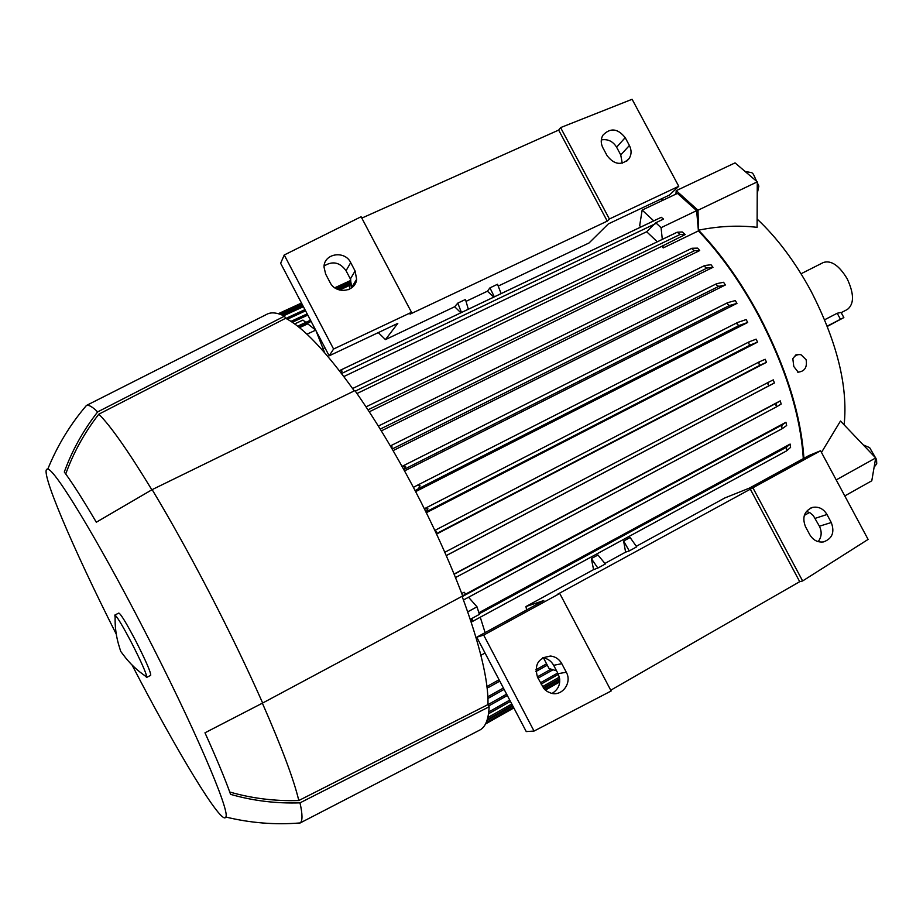<?xml version="1.0" encoding="UTF-8"?>
<svg xmlns="http://www.w3.org/2000/svg" width="923" height="923" viewBox="0 0 923 923"><rect width="100%" height="100%" fill="white"/><g stroke="black" fill="none" stroke-linecap="round" stroke-linejoin="round"><path stroke-width="1.38" d="M841.199 312.655L847.429 309.424C854.271 303.979 854.167 293.733 847.141 278.688C839.099 265.455 831.185 260.044 823.408 262.478L801.049 273.762M824.666 319.75L837.207 313.255L841.084 312.436L843.841 317.547L827.239 326.107M827.343 326.396L843.853 317.581M844.141 424.857C848.122 386.356 836.988 341.602 810.752 290.583C794.957 261.59 777.085 237.753 757.125 219.051M803.921 458.293C800.979 414.658 785.946 366.858 758.81 314.905C740.707 281.492 720.621 253.248 698.538 230.173L697.996 210.236L757.275 181.854L735.054 162.886L676.236 190.657L675.901 194.118M757.275 181.854L757.091 227.335C738.365 225.143 718.855 226.089 698.538 230.173M663.187 200.129L661.272 198.895M821.47 452.443L840.484 421.026L875.696 457.958L836.203 479.914M798.245 372.234L793.792 366.523L792.822 358.666L795.891 354.882L799.168 354.547M797.703 372.165C804.544 371.657 807.36 367.516 806.125 359.728L801.049 354.767C797.668 354.086 794.934 355.39 792.822 358.666M844.787 495.928L871.785 480.791L875.696 457.958M863.259 444.909L869.628 447.62L876.527 459.492L876.735 463.761L874.116 467.211M697.996 210.236L676.236 190.657M745.057 171.424L751.864 172.705L753.422 174.262L758.856 186.111L757.229 193.692M660.522 199.253L662.449 200.476M641.058 226.92L639.662 225.777L642.143 210.075L677.459 193.38L696.634 210.652L698.423 230.9C720.378 253.86 740.361 281.953 758.371 315.193C785.554 367.25 800.529 415.073 803.287 458.639M698.423 230.9L663.199 247.929L661.71 246.36L356.982 393.533M699.703 250.56L694.627 250.618L692.55 249.602L691.927 248.264L697.638 248.137L699.703 250.56L369.258 411.808M712.971 267.324L707.156 268.016L705.114 267.001L704.687 265.524L711.033 264.751L712.971 267.324L381.314 430.891M725.386 284.976L718.786 286.338L716.779 285.334L716.629 283.684L723.574 282.276L725.386 284.976L393.094 450.62M736.969 303.39L729.597 305.455L727.647 304.44L727.659 302.675L735.285 300.575L736.969 303.39L404.551 470.903M747.711 322.473L739.115 325.473L737.189 324.469L737.477 322.531L746.153 319.566L747.711 322.473L415.638 491.624M661.71 246.36L685.189 234.557L680.17 234.419L677.159 232.227L682.224 231.973L685.189 234.557M390.406 446.017L392.09 446.894L391.825 448.451M402.059 466.403L405.67 466.427L403.789 469.53M413.423 487.39L416.919 485.463L420.057 485.786L418.477 488.705L415.096 490.575M657.28 241.791L646.677 231.754L343.852 376.549M646.677 231.754L655.792 222.778L663.556 219.074L661.249 217.297L663.556 219.074M339.468 370.804L340.714 370.042L342.087 371.081L341.233 373.1M757.564 342.133L750.387 344.96L748.761 343.841L749.072 341.868L756.145 339.156L757.564 342.133L426.334 512.715M766.494 362.324L760.264 365.104L758.879 363.904L759.237 361.874L765.213 359.266L766.494 362.324L436.556 534.082M774.397 382.976L769.147 385.676L768.005 384.383L768.386 382.307L773.278 379.861L774.397 382.976L446.259 555.634M454.047 574.048L780.247 400.87L781.181 404.055L776.843 406.662L775.943 405.278L776.347 403.166L780.247 400.87M461.742 593.512L464.119 592.243L465.78 594.124L462.619 595.82M465.723 594.054L785.935 422.273L786.661 425.515L782.392 428.56L781.654 427.13L782.185 424.915L785.935 422.273M478.864 612.745L790.123 444.067L786.569 447.147L479.199 613.807M790.146 444.205L790.596 447.367L786.408 450.989L786.569 447.147M480.906 655.295L485.036 653.011M593.581 569.618L591.343 558.6L597.85 568.072L593.581 569.618L525.925 606.561L526.652 609.918M591.343 558.6L597.942 555.011L605.361 563.965L597.85 568.072M625.598 552.139L623.625 541.051L629.278 550.904L625.598 552.139L604.923 563.434M623.625 541.051L630.132 537.521L636.685 546.854L629.278 550.904M559.742 593.477L483.687 635.093L534.048 731.062L611.153 690.981L559.742 593.477L557.7 594.181L752.891 487.794L802.629 580.959L868.105 539.413L820.57 450.759L808.94 455.547L749.372 488.129L724.936 497.901L636.305 546.301M424.361 508.746L427.949 508.85L425.964 511.988M498.224 286.072L589.059 242.957L608.338 223.908L669.383 195.076L678.763 186.284L609.388 218.993L607.253 221.128L410.066 314.143L411.496 312.309L361.101 216.743L284.249 254.99L280.638 263.286L329.165 355.816L397.801 323.385L385.456 339.606L454.658 306.748L457.785 303.113L465.469 299.467L468.33 309.228M493.793 297.102L487.413 291.207L489.951 287.861L497.532 284.272L501.108 293.618M466.023 301.36L487.413 291.207M460.865 312.793L454.658 306.748M378.28 332.603L385.456 339.606M324.931 347.729L323.038 348.617M324.654 352.678L315.874 330.457M305.836 322.381L302.929 320.096L294.656 323.927M315.701 330.134L306.967 334.195M299.514 327.665L307.74 323.858L315.654 330.053M435.068 530.898L436.521 531.544L436.302 533.529M759.237 361.874L434.848 530.425L759.237 361.874M486.871 685.893L488.59 687.393L487.09 687.67M298.06 326.5L299.064 325.519L299.202 327.423M489.951 287.861L494.324 296.848M457.785 303.113L461.465 312.505M477.387 638.428L476.453 638.947M480.272 617.222L485.106 632.636M470.684 619.114L471.491 621.952L472.334 621.537L472.438 619.552L470.684 619.114L479.383 614.395L477.006 606.826L467.719 611.845M468.538 597.25L477.006 606.826M655.792 222.778L661.076 227.681L662.299 239.38M696.634 210.652L661.076 227.681M642.143 210.075L653.749 220.874M662.922 245.31L663.199 247.929M809.471 512.519L804.302 515.415M749.072 341.868L424.742 508.55M768.386 382.307L444.794 552.289L768.386 382.307M348.225 289.695L349.505 289.107L350.798 279.842M351.767 287.734L350.371 278.954L346.044 270.727C339.918 262.247 332.592 260.678 324.088 266.009M622.24 163.198L620.741 154.937L616.61 147.195C612.872 141.242 607.772 138.808 601.311 139.915M325.634 274.05L324.008 267.012C323.881 253.398 344.833 250.029 350.705 262.628L355.101 270.993L356.624 279.277C355.597 292.095 335.707 294.541 330.053 282.45L325.634 274.05M602.892 147.795C600.711 143.411 600.688 139.246 602.823 135.323C610.253 127.524 617.706 128.309 625.194 137.642L629.405 145.499C631.701 150.172 631.609 154.533 629.117 158.583C621.617 165.771 614.291 164.813 607.115 155.699L602.892 147.795M411.496 312.309L333.595 349.032L284.249 254.99M361.816 218.105L558.657 130.085L607.253 221.128M609.388 218.993L560.596 127.605L558.657 130.085M560.596 127.605L632.105 99.28L678.763 186.284M333.595 349.032L329.165 355.816M483.687 635.093L476.753 637.205L543.797 600.538L525.925 606.561M820.57 450.759L752.891 487.794M543.474 657.891L549.058 668.517L556.557 670.848M552.127 693.415C559.465 688.708 561.449 682.132 558.069 673.709L553.65 665.31C551.181 660.926 547.547 658.422 542.736 657.799M818.147 541.639C821.666 537.024 822.093 531.89 819.416 526.225L813.278 515.565L810.14 512.9L806.448 511.354M476.753 637.205L526.248 731.581L534.048 731.062M537.567 677.332C533.921 664.687 538.305 657.591 550.696 656.045C555.588 656.68 559.292 659.23 561.807 663.695L566.295 672.232C572.329 682.57 562.361 696.553 551.216 693.231L547.327 691.569L544.051 688.789L537.567 677.332M805.456 526.618C801.925 517.307 804.291 510.904 812.552 507.408C818.632 506.346 823.443 508.711 826.985 514.503L831.277 522.522C834.888 532.271 832.269 538.744 823.431 541.928C817.628 542.586 813.082 540.163 809.759 534.671L805.456 526.618M802.629 580.959L799.71 581.675L610.749 690.208M750.168 488.878L799.71 581.675M296.918 823.178L300.137 822.935C302.652 821.158 302.606 814.467 299.998 802.86C276.069 803.621 252.925 800.795 230.577 794.357C225.212 779.243 216.686 758.729 204.975 732.804L262.663 703.026C247.283 668.344 229.631 631.736 209.706 593.189C189.734 554.723 170.547 520.203 152.145 489.628L96.315 522.222C82.908 499.458 72.236 482.717 64.298 472.011C72.075 450.516 83.197 430.487 97.665 411.9L284.492 316.139L285.622 318.297C303.136 327.227 326.027 351.421 354.282 390.891M262.663 703.026L462.677 595.981C449.616 561.392 433.429 525.649 414.127 488.729C394.721 451.912 374.98 419.192 354.917 390.579L152.145 489.628M479.672 730.116L479.822 730.035C485.475 727.116 488.579 719.375 489.132 706.799L487.979 704.584C488.579 680.932 479.948 644.831 462.088 596.293M284.492 316.139C277.177 312.585 271.339 311.939 266.978 314.212L86.185 405.589M487.979 704.584L298.798 800.529C293.952 779.923 281.803 747.468 262.374 703.176M298.798 800.529C275.031 801.268 252.014 798.441 229.746 792.015M151.845 489.79C128.378 451.209 110.702 425.999 98.842 414.173L285.622 318.297M65.729 473.961C73.471 452.558 84.512 432.622 98.842 414.173M97.665 411.9C92.415 406.789 88.677 404.643 86.45 405.474L84.466 407.816M132.116 665.102C176.212 750.284 222.316 826.973 225.812 817.017C230.496 811.732 193.622 725.536 143.78 629.221C97.169 538.617 54.492 468.734 47.765 469.172C37.82 466.484 73.021 548.654 116.24 634.078M489.132 706.799L299.998 802.86M144.992 675.798L146.711 677.39L150.703 675.324C151.003 672.671 146.169 661.479 136.2 641.773C126.659 623.556 120.867 613.991 118.825 613.057L114.821 615.076L115.098 617.36M146.711 677.39L146.838 677.009C146.099 672.775 141.184 661.722 132.116 643.85C123.52 627.375 117.879 617.822 115.19 615.18L114.821 615.076M840.438 319.243L837.207 313.255M680.17 234.419L355.286 391.11M677.09 232.273L352.609 388.514L677.159 232.227M691.858 248.299L366.016 406.87L691.927 248.264M694.627 250.618L367.977 409.847M704.618 265.57L378.338 426.068L704.687 265.524M707.156 268.016L380.218 429.103M716.502 283.753L390.348 445.924L716.571 283.719M718.786 286.338L392.16 449.016M727.601 302.709L403.051 465.873M729.597 305.455L404.078 469.369M737.419 322.565L417.046 485.406M739.115 325.473L418.477 488.705M655.63 223.608L341.556 373.515M661.191 217.343L340.956 369.95M749.038 341.879L424.822 508.504M750.387 344.96L426.68 511.596M350.359 282.392L336.41 288.795M302.248 304.486L280.58 314.443M349.852 285.311L339.572 290.03M303.39 306.678L283.673 315.747M305.571 310.832L287.365 319.22M307.809 315.101L292.291 322.265M499.066 679.743L487.632 686.135M311.143 321.458L299.375 326.915M782.185 424.915L462.215 596.616M782.358 428.584L463.461 599.973L782.369 428.572M546.589 663.822L535.825 669.856M503.404 688.039L487.863 696.75M559.73 679.374L543.739 688.42M512.796 705.922L486.963 720.528M551.077 669.14L537.336 676.871M506.623 694.154L488.002 704.63M557.711 673.04L540.44 682.789M509.738 700.107L488.775 711.933M559.35 677.113L542.493 686.643M511.78 704.007L487.817 717.552M472.414 621.491L786.408 450.989L472.484 621.444M776.347 403.166L454.128 574.256M776.831 406.662L455.477 577.567L776.843 406.662M769.147 385.676L446.236 555.577M760.264 365.104L436.371 533.679M350.705 262.628L346.044 270.727M355.101 270.993L350.371 278.954M625.194 137.642L616.61 147.195M629.405 145.499L620.741 154.937M561.807 663.695L553.65 665.31M566.295 672.232L558.069 673.709M826.985 514.503L815.194 518.334M831.277 522.522L819.416 526.225M350.117 283.73L337.749 289.418M302.779 305.49L282.046 315.02M304.948 309.632L285.865 318.423M307.174 313.878L290.941 321.377M499.793 681.128L488.59 687.393M310.497 320.212L299.064 325.519M350.694 280.465L334.761 287.78M301.498 303.056L278.296 313.705M559.788 680.966L544.72 689.504M513.465 707.203L486.144 722.663M547.293 665.16L535.882 671.575M504.12 689.389L487.944 698.469M553.039 669.752L538.028 678.197M507.315 695.492L488.705 705.968M558.38 674.344L541.12 684.093M510.431 701.422L488.532 713.779M559.742 681.959L545.355 690.104M513.846 707.941L485.51 723.99M350.625 280.834L335.061 287.988M301.636 303.332L278.758 313.832M559.638 678.613L543.301 687.854M512.461 705.299L487.286 719.536M661.249 217.297L340.714 370.042M737.477 322.531L416.919 485.463M727.659 302.675L402.901 465.942M356.624 279.277L351.871 287.111M629.117 158.583L626.74 161.121M550.696 656.045L542.77 657.776M812.552 507.408L810.775 508.019M86.45 405.474C70.16 424.522 57.272 445.751 47.765 469.172M225.812 817.017C250.375 823.016 275.158 824.989 300.137 822.935M299.825 823.131L479.822 730.035M115.19 615.18C114.694 626.313 116.125 637.066 119.494 647.427L120.705 651.384L123.197 654.661C129.635 663.452 137.515 670.906 146.838 677.009"/></g></svg>
